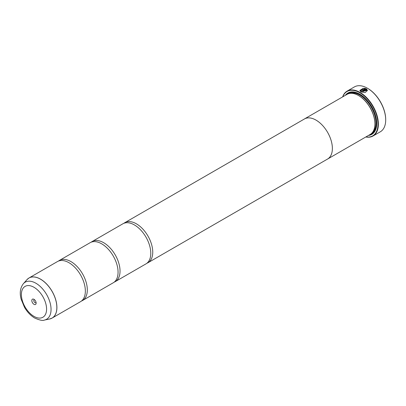 <?xml version="1.0" encoding="UTF-8"?>
<svg xmlns="http://www.w3.org/2000/svg" width="406" height="406" viewBox="0 0 406 406"><rect width="100%" height="100%" fill="white"/><g stroke="black" fill="none" stroke-linecap="round" stroke-linejoin="round"><path stroke-width="0.61" d="M49.664 318.994A23.127 13.352 -120 0 0 56.135 301.562A23.127 13.352 -120 0 0 40.498 279.186A23.127 13.352 -120 0 0 26.953 279.668L23.391 283.687A21.391 12.347 60 0 1 35.921 283.246A21.391 12.347 60 0 1 50.385 303.942A21.391 12.347 60 0 1 44.396 320.07L49.664 318.994L52.115 318.071L80.555 301.653A23.137 13.357 -120 0 0 84.961 286.737A23.137 13.357 -120 0 0 72.537 265.23A23.137 13.357 -120 0 0 68.99 262.728A23.137 13.357 -120 0 0 57.424 261.581L28.983 277.998A23.137 13.357 60 0 1 40.549 279.145A23.137 13.357 60 0 1 55.663 299.532A23.137 13.357 60 0 1 52.115 318.071A23.137 13.357 60 0 1 50.963 318.619M81.494 301.013A23.137 13.357 -120 0 0 82.519 300.521L113.274 282.764A23.137 13.357 -120 0 0 117.674 267.848A23.137 13.357 -120 0 0 105.255 246.34A23.137 13.357 -120 0 0 101.708 243.839A23.137 13.357 -120 0 0 90.142 242.692L59.383 260.449A23.137 13.357 -120 0 0 58.444 261.088M114.213 282.124A23.137 13.357 -120 0 0 115.238 281.632L145.993 263.875A23.137 13.357 -120 0 0 150.393 248.959A23.137 13.357 -120 0 0 137.974 227.446A23.137 13.357 -120 0 0 134.427 224.949A23.137 13.357 -120 0 0 122.856 223.802L92.101 241.56A23.137 13.357 -120 0 0 91.162 242.199M359.833 90.497L363.263 88.366M360.594 90.416L361.487 91.665L366.694 90.492L361.487 91.589L360.594 90.416L363.263 88.691L363.263 88.29L359.828 90.462L360.944 91.903L365.101 92.573L367.455 90.462L366.593 88.955L362.832 91.127A25.913 14.961 60 0 1 363.375 91.457L366.451 89.68L366.694 90.416M362.898 91.162L366.593 88.955M366.593 89.031L367.455 90.492M362.025 89.853L362.025 90.147L362.563 90.132L364.832 88.818L362.563 90.056L362.025 90.071L362.025 89.782A25.913 14.961 -120 0 0 361.487 89.523L361.152 89.965L361.487 90.381L363.101 90.345L366.055 88.645L364.025 88.244L364.025 88.65L364.832 88.741M362.025 90.071L362.025 89.782M342.654 96.887A25.913 14.961 60 0 1 347.094 91.137A25.913 14.961 60 0 1 360.051 92.421A25.913 14.961 60 0 1 376.976 115.253A25.913 14.961 60 0 1 373.002 136.015L380.336 131.783A25.913 14.961 -120 0 0 385.7 119.922A25.913 14.961 -120 0 0 367.379 88.188L367.704 88.376A25.451 14.692 60 0 1 385.7 119.547A25.451 14.692 60 0 1 385.7 119.734M367.704 88.376L367.379 88.188A25.913 14.961 -120 0 0 354.423 86.904L347.094 91.137M33.982 299.334A3.055 1.761 -120 0 0 31.82 300.582A3.055 1.761 -120 0 0 33.982 304.322A3.055 1.761 -120 0 0 36.139 303.074A3.055 1.761 -120 0 0 33.982 299.334L33.982 299.334M34.546 299.75A1.665 0.964 -120 0 0 34.129 299.821A1.665 0.964 -120 0 0 33.876 301.156A1.665 0.964 -120 0 0 34.962 302.622A1.665 0.964 -120 0 0 35.794 302.703A1.665 0.964 -120 0 0 36.063 302.379M365.923 136.913A25.634 14.799 -120 0 0 377.717 120.445A25.634 14.799 -120 0 0 359.853 92.761A25.634 14.799 -120 0 0 342.776 96.821M373.002 136.015A25.913 14.961 60 0 1 365.801 136.984M304.043 119.197A23.147 13.368 60 0 1 304.434 118.953L346.968 94.395A23.147 13.368 60 0 1 358.544 95.542L358.874 95.73A22.685 13.099 60 0 1 358.874 95.735A22.685 13.099 60 0 1 374.911 123.515A22.685 13.099 60 0 1 374.911 123.703M358.874 95.735L358.544 95.542A23.147 13.368 60 0 1 374.911 123.896A23.147 13.368 60 0 1 370.12 134.493L327.586 159.05A23.147 13.368 60 0 1 327.175 159.269M345.328 95.344A23.888 13.794 60 0 1 359.853 94.182L359.853 94.182A23.888 13.794 60 0 1 376.743 123.439A23.888 13.794 60 0 1 368.475 135.442M346.805 94.491A23.426 13.525 60 0 1 360.015 94.278M82.519 300.521A23.137 13.357 -120 0 0 86.067 281.982A23.137 13.357 -120 0 0 70.954 261.596A23.137 13.357 -120 0 0 59.383 260.449M146.931 263.235A23.137 13.357 -120 0 0 147.957 262.743A23.137 13.357 -120 0 0 151.504 244.204A23.137 13.357 -120 0 0 136.391 223.813A23.137 13.357 -120 0 0 124.82 222.671L304.444 118.963A23.137 13.357 60 0 1 316.01 120.11A23.147 13.368 60 0 1 331.134 140.501A23.147 13.368 60 0 1 327.586 159.05M115.238 281.632A23.137 13.357 -120 0 0 118.785 263.093A23.137 13.357 -120 0 0 103.672 242.707A23.137 13.357 -120 0 0 92.101 241.56M124.82 222.671A23.137 13.357 -120 0 0 123.881 223.31M304.434 118.953A23.147 13.368 60 0 1 316.01 120.1A23.137 13.357 60 0 1 331.123 140.496A23.137 13.357 60 0 1 327.576 159.035L147.957 262.743M376.743 123.251A23.426 13.525 60 0 1 369.957 134.584M364.025 88.32L366.055 88.716M361.152 90L361.487 89.523M361.487 89.599A25.913 14.961 60 0 1 361.964 89.822M349.962 93.395A22.685 13.099 60 0 1 359.853 95.166A22.685 13.099 60 0 1 374.276 113.903A22.685 13.099 60 0 1 372.485 132.402M347.815 93.974A23.147 13.368 60 0 1 360.178 94.598A23.147 13.368 60 0 1 375.514 115.74A23.147 13.368 60 0 1 370.906 133.97M33.982 316.375A17.813 10.287 -120 0 0 46.578 309.103A17.813 10.287 -120 0 0 33.982 287.286A17.813 10.287 -120 0 0 21.381 294.558A17.813 10.287 -120 0 0 33.982 316.375M27.933 278.729A23.137 13.357 60 0 1 28.983 277.998L26.953 279.668M385.7 119.547L385.7 119.922M374.911 123.515L374.911 123.896M44.396 320.07C43.031 320.928 39.813 320.263 34.749 318.071C30.683 315.645 27.268 312.067 24.502 307.347L21.102 299.09C19.483 292.853 20.244 287.722 23.391 283.687"/></g></svg>
